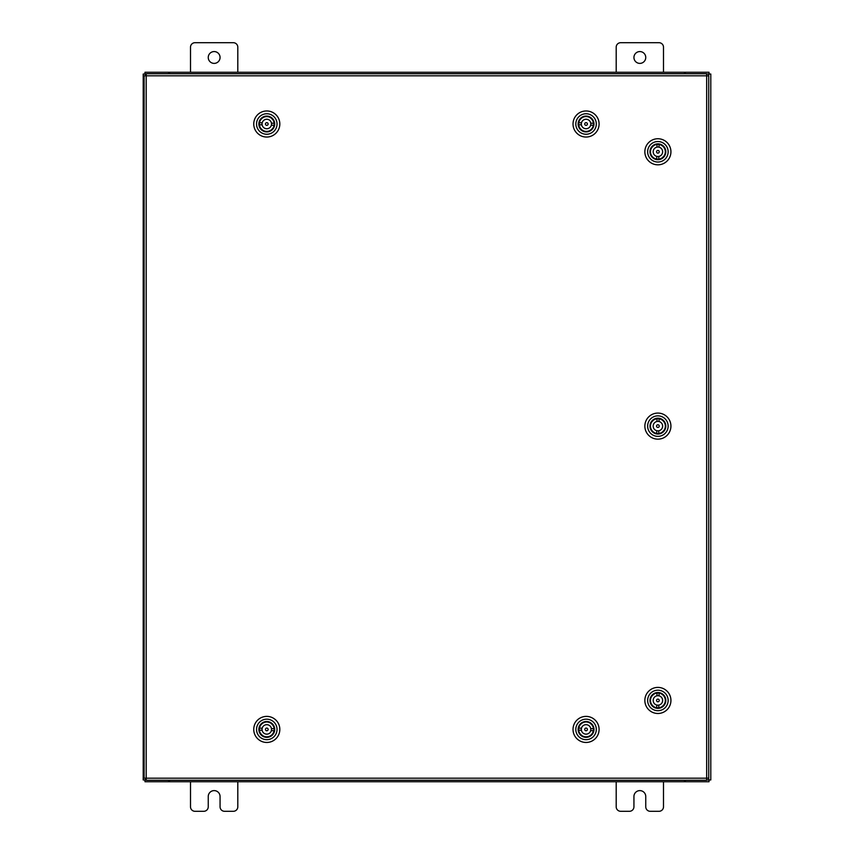 <?xml version="1.0" encoding="UTF-8"?>
<svg xmlns="http://www.w3.org/2000/svg" width="854" height="854" viewBox="0 0 854 854"><rect width="100%" height="100%" fill="white"/><g stroke="black" fill="none" stroke-linecap="round" stroke-linejoin="round"><path stroke-width="1.28" d="M633.935 57.485A5.914 5.914 0 0 0 639.838 63.388A5.914 5.914 0 0 0 645.752 57.485A5.914 5.914 0 0 0 639.838 51.571A5.914 5.914 0 0 0 633.935 57.485M663.494 72.259L663.494 47.194A4.494 4.494 0 0 0 659 42.7L620.687 42.7A4.494 4.494 0 0 0 616.193 47.194L616.193 72.259M616.193 781.741L616.193 806.806A4.494 4.494 0 0 0 620.687 811.3L629.441 811.3A4.494 4.494 0 0 0 633.935 806.806L633.935 796.515A5.914 5.914 0 0 1 639.838 790.612A5.914 5.914 0 0 1 645.752 796.515L645.752 806.806A4.494 4.494 0 0 0 650.246 811.3L659 811.3A4.494 4.494 0 0 0 663.494 806.806L663.494 781.741M208.248 57.485A5.914 5.914 0 0 0 214.162 63.388A5.914 5.914 0 0 0 220.065 57.485A5.914 5.914 0 0 0 214.162 51.571A5.914 5.914 0 0 0 208.248 57.485M237.807 72.259L237.807 47.194A4.494 4.494 0 0 0 233.313 42.7L195 42.7A4.494 4.494 0 0 0 190.506 47.194L190.506 72.259M190.506 781.741L190.506 806.806A4.494 4.494 0 0 0 195 811.3L203.754 811.3A4.494 4.494 0 0 0 208.248 806.806L208.248 796.515A5.914 5.914 0 0 1 214.162 790.612A5.914 5.914 0 0 1 220.065 796.515L220.065 806.806A4.494 4.494 0 0 0 224.559 811.3L233.313 811.3A4.494 4.494 0 0 0 237.807 806.806L237.807 781.741M706.664 75.814L708.735 75.846L708.735 778.154L706.664 778.186L706.632 780.257L146.215 780.257L146.183 778.186L144.112 778.154L144.112 75.846L146.183 75.814L146.215 73.743L706.632 73.743L706.664 75.814L146.183 75.814L146.183 778.186L706.664 778.186L706.664 75.814M706.642 779.969L710.795 779.969L710.795 74.031L706.642 74.031M146.205 74.031L143.205 74.031L143.205 779.969L146.205 779.969M685.356 780.257L685.356 781.741L709.023 781.741L709.023 779.969M168.644 780.257L168.644 781.741L144.977 781.741L144.977 779.969M684.47 780.257L684.47 781.741L685.356 781.741M684.47 781.741L169.53 781.741L169.53 780.257M168.644 781.741L169.53 781.741M168.644 73.743L168.644 72.259L144.977 72.259L144.977 74.031M685.356 73.743L685.356 72.259L709.023 72.259L709.023 74.031M169.53 73.743L169.53 72.259L168.644 72.259M169.53 72.259L684.47 72.259L684.47 73.743M685.356 72.259L684.47 72.259M591.651 735.016A7.91 7.91 0 0 1 580.464 735.027A7.91 7.91 0 0 1 580.453 723.829A7.91 7.91 0 0 1 591.641 723.818A7.91 7.91 0 0 1 591.651 735.016M581.606 723.509L580.784 724.16A7.451 7.451 0 0 0 580.795 734.696A7.451 7.451 0 0 0 591.32 734.686L590.509 735.337M593.306 736.66A10.237 10.237 0 0 0 593.295 722.174A10.237 10.237 0 0 0 578.809 722.185A10.237 10.237 0 0 0 578.82 736.671A10.237 10.237 0 0 0 593.306 736.66M576.834 720.21A13.034 13.034 0 0 1 595.259 720.2A13.034 13.034 0 0 1 595.281 738.635A13.034 13.034 0 0 1 576.845 738.646A13.034 13.034 0 0 1 576.834 720.21M591.971 733.864L591.32 734.686A7.451 7.451 0 0 0 591.32 724.149A7.451 7.451 0 0 0 580.784 724.16L580.133 724.982M581.617 735.347L580.144 733.874M591.971 724.971L590.498 723.498M584.712 729.369A1.345 1.345 0 0 0 586.004 730.768A1.345 1.345 0 0 0 587.403 729.476A1.345 1.345 0 0 0 586.111 728.078A1.345 1.345 0 0 0 584.712 729.369M581.478 728.216A4.729 4.729 0 0 0 585.865 734.152A4.729 4.729 0 0 0 590.626 730.629L593.338 730.725A7.398 7.398 0 0 0 593.423 728.686L590.712 728.579A4.729 4.729 0 0 0 581.478 728.216L578.766 728.11A7.398 7.398 0 0 1 593.423 728.686M590.626 730.629A4.729 4.729 0 0 0 590.712 728.579M593.338 730.725A7.398 7.398 0 0 1 578.692 730.159A7.398 7.398 0 0 1 578.66 729.135A7.398 7.398 0 0 0 578.692 730.159L581.403 730.266M578.766 728.11A7.398 7.398 0 0 0 578.66 729.135M652.403 706.141A7.91 7.91 0 0 1 652.2 694.942A7.91 7.91 0 0 1 663.398 694.75A7.91 7.91 0 0 1 663.59 705.938A7.91 7.91 0 0 1 652.403 706.141M662.448 706.279L663.921 704.817A7.451 7.451 0 0 0 663.771 695.861L663.067 695.081A7.451 7.451 0 0 0 652.541 695.273A7.451 7.451 0 0 0 652.723 705.799L652.061 704.998M650.78 707.817A10.237 10.237 0 0 0 665.266 707.56A10.237 10.237 0 0 0 665.01 693.074A10.237 10.237 0 0 0 650.524 693.331A10.237 10.237 0 0 0 650.78 707.817M666.953 691.067A13.034 13.034 0 0 1 667.273 709.503A13.034 13.034 0 0 1 648.837 709.823A13.034 13.034 0 0 1 648.517 691.388A13.034 13.034 0 0 1 666.953 691.067M653.556 706.439L652.723 705.799A7.451 7.451 0 0 0 663.259 705.617A7.451 7.451 0 0 0 663.067 695.081L662.234 694.451M651.901 696.106L653.342 694.601M657.922 699.095A1.345 1.345 0 0 0 656.545 700.419A1.345 1.345 0 0 0 657.868 701.796A1.345 1.345 0 0 0 659.245 700.472A1.345 1.345 0 0 0 657.922 699.095M659.021 695.85A4.729 4.729 0 0 0 653.171 700.344A4.729 4.729 0 0 0 656.769 705.041L656.705 707.752A7.398 7.398 0 0 0 658.754 707.795L658.818 705.084A4.729 4.729 0 0 0 659.021 695.85L659.085 693.138A7.398 7.398 0 0 1 658.754 707.795M656.769 705.041A4.729 4.729 0 0 0 658.818 705.084M659.085 693.138A7.398 7.398 0 0 0 657.036 693.096L656.972 695.807M656.705 707.752A7.398 7.398 0 0 1 657.036 693.096M652.403 431.804A7.91 7.91 0 0 1 652.2 420.616A7.91 7.91 0 0 1 663.398 420.424A7.91 7.91 0 0 1 663.59 431.612A7.91 7.91 0 0 1 652.403 431.804M663.739 421.566L663.067 420.755A7.451 7.451 0 0 0 652.541 420.937A7.451 7.451 0 0 0 652.723 431.473L652.061 430.662M650.78 433.48A10.237 10.237 0 0 0 665.266 433.224A10.237 10.237 0 0 0 665.01 418.748A10.237 10.237 0 0 0 650.524 418.994A10.237 10.237 0 0 0 650.78 433.48M666.953 416.741A13.034 13.034 0 0 1 667.273 435.166A13.034 13.034 0 0 1 648.837 435.487A13.034 13.034 0 0 1 648.517 417.062A13.034 13.034 0 0 1 666.953 416.741M653.556 432.113L652.723 431.473A7.451 7.451 0 0 0 663.259 431.291A7.451 7.451 0 0 0 663.067 420.755L662.234 420.115M651.901 421.769L653.342 420.275M662.448 431.953L663.889 430.459M657.922 424.769A1.345 1.345 0 0 0 656.545 426.082A1.345 1.345 0 0 0 657.868 427.459A1.345 1.345 0 0 0 659.245 426.146A1.345 1.345 0 0 0 657.922 424.769M659.021 421.524A4.729 4.729 0 0 0 653.171 426.007A4.729 4.729 0 0 0 656.769 430.704L656.705 433.416A7.398 7.398 0 0 0 658.754 433.469L658.818 430.758A4.729 4.729 0 0 0 659.021 421.524L659.085 418.802A7.398 7.398 0 0 1 658.754 433.469M656.769 430.704A4.729 4.729 0 0 0 658.818 430.758M656.705 433.416A7.398 7.398 0 0 1 657.036 418.759A7.398 7.398 0 0 1 658.06 418.716A7.398 7.398 0 0 0 657.036 418.759L656.972 421.47M659.085 418.802A7.398 7.398 0 0 0 658.06 418.716M652.403 157.478A7.91 7.91 0 0 1 652.2 146.28A7.91 7.91 0 0 1 663.398 146.087A7.91 7.91 0 0 1 663.59 157.275A7.91 7.91 0 0 1 652.403 157.478M663.739 147.23L663.067 146.429A7.451 7.451 0 0 0 652.541 146.61A7.451 7.451 0 0 0 652.723 157.136L652.061 156.335M650.78 159.154A10.237 10.237 0 0 0 665.266 158.897A10.237 10.237 0 0 0 665.01 144.411A10.237 10.237 0 0 0 650.524 144.668A10.237 10.237 0 0 0 650.78 159.154M666.953 142.404A13.034 13.034 0 0 1 667.273 160.84A13.034 13.034 0 0 1 648.837 161.16A13.034 13.034 0 0 1 648.517 142.725A13.034 13.034 0 0 1 666.953 142.404M653.556 157.776L652.723 157.136A7.451 7.451 0 0 0 663.259 156.955A7.451 7.451 0 0 0 663.067 146.429L662.234 145.788M651.901 147.443L653.342 145.938M662.448 157.616L663.889 156.122M657.922 150.432A1.345 1.345 0 0 0 656.545 151.756A1.345 1.345 0 0 0 657.868 153.133A1.345 1.345 0 0 0 659.245 151.809A1.345 1.345 0 0 0 657.922 150.432M659.021 147.187A4.729 4.729 0 0 0 653.171 151.681A4.729 4.729 0 0 0 656.769 156.378L656.705 159.09A7.398 7.398 0 0 0 658.754 159.132L658.818 156.421A4.729 4.729 0 0 0 659.021 147.187L659.085 144.475A7.398 7.398 0 0 1 658.754 159.132M656.769 156.378A4.729 4.729 0 0 0 658.818 156.421M656.705 159.09A7.398 7.398 0 0 1 657.036 144.433A7.398 7.398 0 0 1 658.06 144.379A7.398 7.398 0 0 0 657.036 144.433L656.972 147.144M659.085 144.475A7.398 7.398 0 0 0 658.06 144.379M272.394 735.016A7.91 7.91 0 0 1 261.196 735.027A7.91 7.91 0 0 1 261.185 723.829A7.91 7.91 0 0 1 272.383 723.818A7.91 7.91 0 0 1 272.394 735.016M262.338 723.509L261.516 724.16A7.451 7.451 0 0 0 261.527 734.696A7.451 7.451 0 0 0 272.063 734.686L271.273 735.369M274.038 736.66A10.237 10.237 0 0 0 274.027 722.174A10.237 10.237 0 0 0 259.541 722.185A10.237 10.237 0 0 0 259.552 736.671A10.237 10.237 0 0 0 274.038 736.66M257.566 720.21A13.034 13.034 0 0 1 276.002 720.2A13.034 13.034 0 0 1 276.013 738.635A13.034 13.034 0 0 1 257.577 738.646A13.034 13.034 0 0 1 257.566 720.21M272.714 733.864L272.063 734.686A7.451 7.451 0 0 0 272.052 724.149A7.451 7.451 0 0 0 261.516 724.16L260.865 724.982M262.349 735.347L260.876 733.874M272.704 724.971L271.23 723.498M265.445 729.369A1.345 1.345 0 0 0 266.736 730.768A1.345 1.345 0 0 0 268.135 729.476A1.345 1.345 0 0 0 266.843 728.078A1.345 1.345 0 0 0 265.445 729.369M262.21 728.216A4.729 4.729 0 0 0 266.608 734.152A4.729 4.729 0 0 0 271.369 730.629L274.07 730.725A7.398 7.398 0 0 0 274.155 728.686L271.444 728.579A4.729 4.729 0 0 0 262.21 728.216L259.509 728.11A7.398 7.398 0 0 1 274.155 728.686M271.369 730.629A4.729 4.729 0 0 0 271.444 728.579M259.509 728.11A7.398 7.398 0 0 0 259.424 730.159L262.135 730.266M274.07 730.725A7.398 7.398 0 0 1 259.424 730.159M591.651 129.594A7.91 7.91 0 0 1 580.464 129.605A7.91 7.91 0 0 1 580.453 118.407A7.91 7.91 0 0 1 591.641 118.396A7.91 7.91 0 0 1 591.651 129.594M581.606 118.087L580.784 118.738A7.451 7.451 0 0 0 580.795 129.274A7.451 7.451 0 0 0 591.32 129.264L590.509 129.915M593.306 131.238A10.237 10.237 0 0 0 593.295 116.752A10.237 10.237 0 0 0 578.809 116.763A10.237 10.237 0 0 0 578.82 131.249A10.237 10.237 0 0 0 593.306 131.238M576.834 114.788A13.034 13.034 0 0 1 595.259 114.778A13.034 13.034 0 0 1 595.281 133.213A13.034 13.034 0 0 1 576.845 133.224A13.034 13.034 0 0 1 576.834 114.788M591.971 128.442L591.32 129.264A7.451 7.451 0 0 0 591.32 118.727A7.451 7.451 0 0 0 580.784 118.738L580.133 119.56M581.617 129.925L580.112 128.484M591.971 119.549L590.498 118.076M584.712 123.947A1.345 1.345 0 0 0 586.004 125.346A1.345 1.345 0 0 0 587.403 124.054A1.345 1.345 0 0 0 586.111 122.656A1.345 1.345 0 0 0 584.712 123.947M581.478 122.795A4.729 4.729 0 0 0 585.865 128.73A4.729 4.729 0 0 0 590.626 125.207L593.338 125.314A7.398 7.398 0 0 0 593.423 123.264L590.712 123.157A4.729 4.729 0 0 0 581.478 122.795L578.766 122.698A7.398 7.398 0 0 1 593.423 123.264M590.626 125.207A4.729 4.729 0 0 0 590.712 123.157M578.766 122.698A7.398 7.398 0 0 0 578.692 124.737L581.403 124.844M593.338 125.314A7.398 7.398 0 0 1 578.692 124.737M272.394 129.594A7.91 7.91 0 0 1 261.196 129.605A7.91 7.91 0 0 1 261.185 118.407A7.91 7.91 0 0 1 272.383 118.396A7.91 7.91 0 0 1 272.394 129.594M262.338 118.087L261.516 118.738A7.451 7.451 0 0 0 261.527 129.274A7.451 7.451 0 0 0 272.063 129.264L271.241 129.915M274.038 131.238A10.237 10.237 0 0 0 274.027 116.752A10.237 10.237 0 0 0 259.541 116.763A10.237 10.237 0 0 0 259.552 131.249A10.237 10.237 0 0 0 274.038 131.238M257.566 114.788A13.034 13.034 0 0 1 276.002 114.778A13.034 13.034 0 0 1 276.013 133.213A13.034 13.034 0 0 1 257.577 133.224A13.034 13.034 0 0 1 257.566 114.788M272.714 128.442L272.063 129.264A7.451 7.451 0 0 0 272.052 118.727A7.451 7.451 0 0 0 261.516 118.738L260.865 119.56M262.349 129.925L260.876 128.452M271.262 118.044L272.704 119.549M265.445 123.947A1.345 1.345 0 0 0 266.736 125.346A1.345 1.345 0 0 0 268.135 124.054A1.345 1.345 0 0 0 266.843 122.656A1.345 1.345 0 0 0 265.445 123.947M262.21 122.795A4.729 4.729 0 0 0 266.608 128.73A4.729 4.729 0 0 0 271.369 125.207L274.07 125.314A7.398 7.398 0 0 0 274.155 123.264L271.444 123.157A4.729 4.729 0 0 0 262.21 122.795L259.509 122.698A7.398 7.398 0 0 1 274.155 123.264M271.369 125.207A4.729 4.729 0 0 0 271.444 123.157M259.509 122.698A7.398 7.398 0 0 0 259.424 124.737L262.135 124.844M274.07 125.314A7.398 7.398 0 0 1 259.424 124.737M708.713 74.031L708.713 75.835M708.713 778.165L708.713 779.969M145.287 779.969L145.287 778.175M145.287 75.825L145.287 74.031"/></g></svg>
